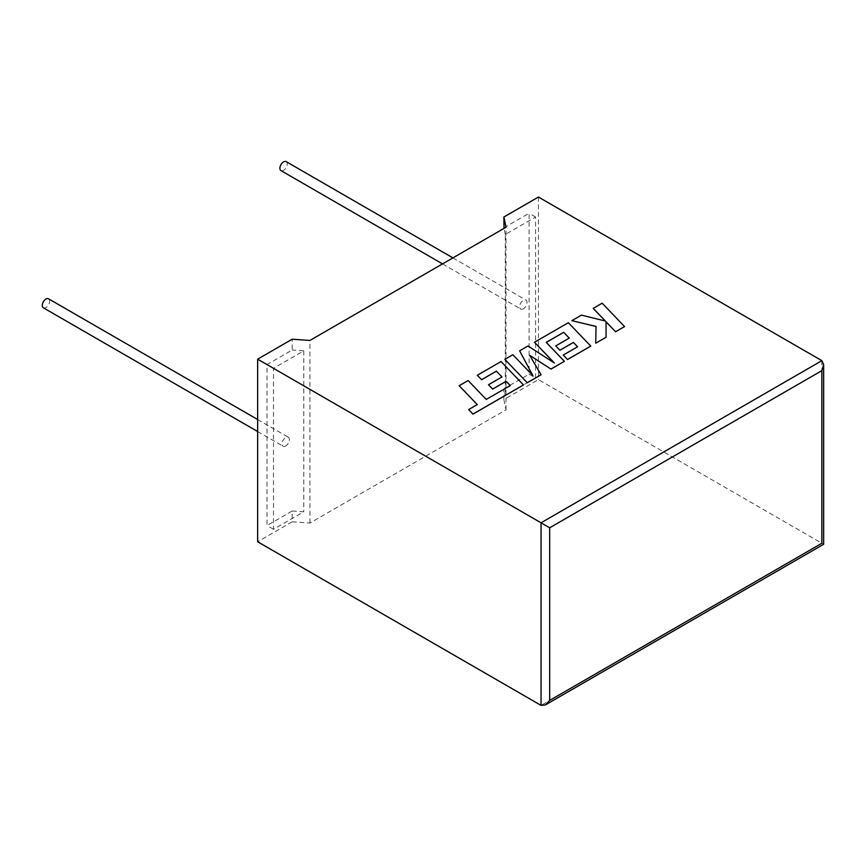 <?xml version="1.0" encoding="UTF-8"?>
<svg xmlns="http://www.w3.org/2000/svg" width="867" height="867" viewBox="0 0 867 867"><rect width="100%" height="100%" fill="white"/><g stroke="black" fill="none" stroke-linecap="round" stroke-linejoin="round"><path stroke-width="0.65" stroke-dasharray="4.33 3.25" d="M43.35 307.796A5.191 3.002 120 0 0 45.951 307.547A5.191 3.002 120 0 0 49.343 302.962A5.191 3.002 120 0 0 48.541 298.801M285.72 445.974A5.191 3.002 -60 0 1 283.119 446.234A5.191 3.002 -60 0 1 282.328 442.072A5.191 3.002 -60 0 1 285.72 437.499A5.191 3.002 -60 0 1 288.321 437.239A5.191 3.002 -60 0 1 289.112 441.401A5.191 3.002 -60 0 1 285.72 445.974M286.153 161.62A5.191 3.002 -60 0 1 286.955 165.781A5.191 3.002 -60 0 1 283.563 170.355A5.191 3.002 -60 0 1 280.962 170.615M523.332 308.793A5.191 3.002 -60 0 1 520.731 309.042A5.191 3.002 -60 0 1 519.94 304.881A5.191 3.002 -60 0 1 523.332 300.307A5.191 3.002 -60 0 1 525.933 300.047A5.191 3.002 -60 0 1 526.724 304.209A5.191 3.002 -60 0 1 523.332 308.793M821.862 360.672L821.862 543.251C824.192 544.595 824.192 544.595 821.862 543.251L538.45 379.627L503.89 399.579L506.014 409.809L309.92 523.029L292.201 521.804L292.201 510.988L267.003 525.543L267.003 364.573L292.201 350.03L292.201 339.214M292.201 521.804L257.64 541.756M292.201 510.988L303.775 511.79L273.484 529.282L273.484 368.323L303.775 350.832L292.201 350.03M273.484 368.323L267.003 364.573M273.484 529.282L267.003 525.543M303.775 350.832L303.775 511.79M535.578 377.969L535.578 216.999L505.277 234.491L505.277 395.46L535.578 377.969L529.098 374.219L503.89 388.774L505.277 395.46M503.89 399.579L503.89 388.774M503.89 227.804L529.098 213.26L529.098 374.219M538.45 197.047L538.45 379.627M505.277 234.491L504.009 228.389M535.578 216.999L529.098 213.26M506.014 409.809L506.014 227.23M309.92 523.029L309.92 340.449M624.554 326.621L602.142 303.233L593.191 308.403M605.318 321.018L581.443 315.187L571.873 320.714M596.03 326.436L595.727 343.256M606.076 337.285L606.033 321.776M541.062 374.815L529.78 355.437M564.395 361.344L546.243 342.367M569.24 338.119L555.769 345.944M577.541 346.789L563.247 355.102M590.774 346.117L568.362 322.741L534.484 342.302M554.316 362.98L528.014 346.041L519.626 350.875M532.847 375.584L512.852 354.787L504.854 359.404M510.295 385.62L486.224 399.47L468.147 380.602L459.185 385.772M477.24 404.607L468.657 409.603M523.484 384.97L501.072 361.593L477.305 375.313M501.96 376.961L488.489 384.785M821.862 543.251L541.041 705.38M257.64 431.517L283.119 446.234M442.517 263.893L520.731 309.042M452.91 257.889L525.933 300.047M257.64 419.52L288.321 437.239"/><path stroke-width="1.3" d="M257.64 419.52L48.541 298.801A5.191 3.002 120 0 0 45.951 299.061A5.191 3.002 120 0 0 42.559 303.634A5.191 3.002 120 0 0 43.35 307.796L257.64 431.517M442.517 263.893L280.962 170.615A5.191 3.002 -60 0 1 280.171 166.453A5.191 3.002 -60 0 1 283.563 161.88A5.191 3.002 -60 0 1 286.153 161.62L452.91 257.889M257.64 359.176L541.041 522.801L821.862 360.672L538.45 197.047L503.89 216.999L506.014 227.23L309.92 340.449L292.201 339.214L257.64 359.176L257.64 541.756L541.041 705.38L541.041 522.801L549.689 527.786L549.689 700.395L545.365 704.947L541.041 705.38M504.009 228.389L503.89 216.999M821.862 360.672L823.65 364.628L821.862 370.642L549.689 527.786M549.689 700.395L821.862 543.251C824.192 544.595 824.192 544.595 821.862 543.251L821.862 370.642M593.191 308.349L605.383 321.039L581.443 315.133L571.873 320.66L596.03 326.436L595.727 343.213L606.076 337.23L606.033 321.776L615.603 331.736L624.554 326.566L602.142 303.19L593.191 308.403L605.318 321.018M624.554 326.566L615.603 331.79L606.033 321.82M571.873 320.66L596.03 326.48M595.727 343.213L606.076 337.23M563.68 332.299L569.272 338.097L555.769 345.89L559.93 350.214L573.423 342.411L577.574 346.778L563.247 355.047L567.527 359.534L590.774 346.117L568.362 322.687L534.484 342.248L554.447 363.056L528.014 345.987L519.626 350.832L532.912 375.649L512.852 354.733L504.854 359.35L527.266 382.78L541.062 374.815L529.737 355.362L551 369.082L564.395 361.344L546.243 342.367L563.68 332.299L569.24 338.119M527.266 382.737L541.062 374.772M529.78 355.437L551 369.082M551 369.028L564.395 361.301M546.275 342.4L563.68 332.354M555.769 345.89L559.93 350.257L573.423 342.465L577.541 346.789M563.247 355.047L567.527 359.534M590.774 346.074L567.527 359.491M534.484 342.248L554.316 362.98M519.626 350.832L532.847 375.584M504.854 359.35L527.266 382.78M459.185 385.717L477.273 404.586L468.657 409.56L472.981 414.123L523.484 384.97L501.072 361.539L477.305 375.259L481.597 379.692L496.401 371.141L501.982 376.95L488.489 384.742L492.64 389.055L506.144 381.263L510.295 385.62L486.224 399.416L468.147 380.548L459.185 385.717L477.24 404.607M468.657 409.56L472.981 414.123M523.484 384.926L472.981 414.068M477.305 375.259L481.597 379.746L496.401 371.195L501.96 376.961M488.489 384.742L492.64 389.11L506.144 381.307L510.262 385.642M823.65 364.628L823.65 544.281L545.365 704.947"/></g></svg>
